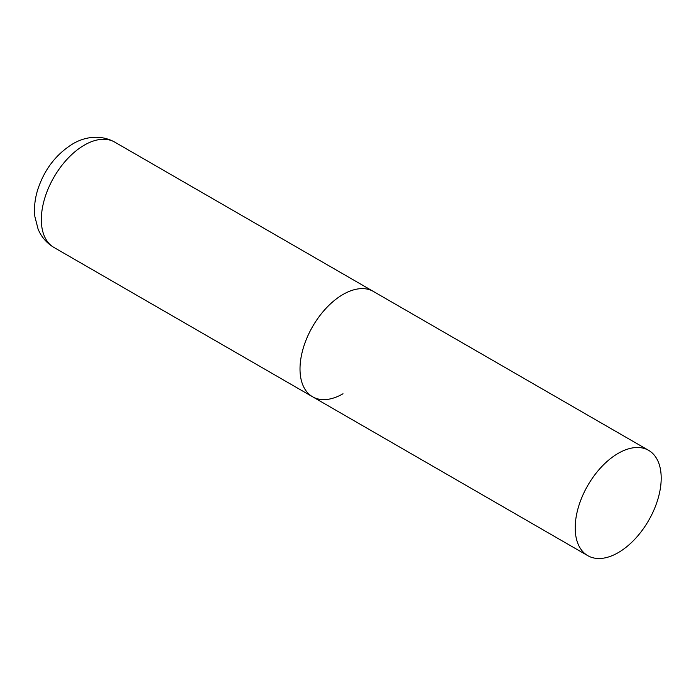 <?xml version="1.0" encoding="UTF-8"?>
<svg xmlns="http://www.w3.org/2000/svg" width="696" height="696" viewBox="0 0 696 696"><rect width="100%" height="100%" fill="white"/><g stroke="black" fill="none" stroke-linecap="round" stroke-linejoin="round"><path stroke-width="1.04" d="M343.006 393.771A60.813 35.105 -60 0 1 312.608 396.79A60.813 35.105 -60 0 1 303.282 348.061A60.813 35.105 -60 0 1 343.006 294.469A60.813 35.105 -60 0 1 373.413 291.459A60.813 35.105 120 0 0 326.555 307.754A60.813 35.105 120 0 0 300.011 368.95A60.813 35.105 120 0 0 312.608 396.79L53.923 247.437A60.813 35.105 -60 0 1 44.605 198.708A60.813 35.105 -60 0 1 84.329 145.125A60.813 35.105 -60 0 1 114.736 142.114C99.545 133.719 83.32 137.469 72.654 143.968C56.098 154.294 44.5 169.38 37.88 189.225C34.904 198.508 33.904 207.626 34.87 216.578L38.097 229.123C41.36 236.962 46.632 243.069 53.923 247.437M661.2 478.178A60.813 35.105 120 0 0 648.602 450.338A60.813 35.105 120 0 0 601.744 466.633A60.813 35.105 120 0 0 575.201 527.829A60.813 35.105 120 0 0 587.798 555.669A60.813 35.105 120 0 0 634.656 539.374A60.813 35.105 120 0 0 661.2 478.178M648.602 450.338L114.736 142.114M312.608 396.79L587.798 555.669"/></g></svg>
